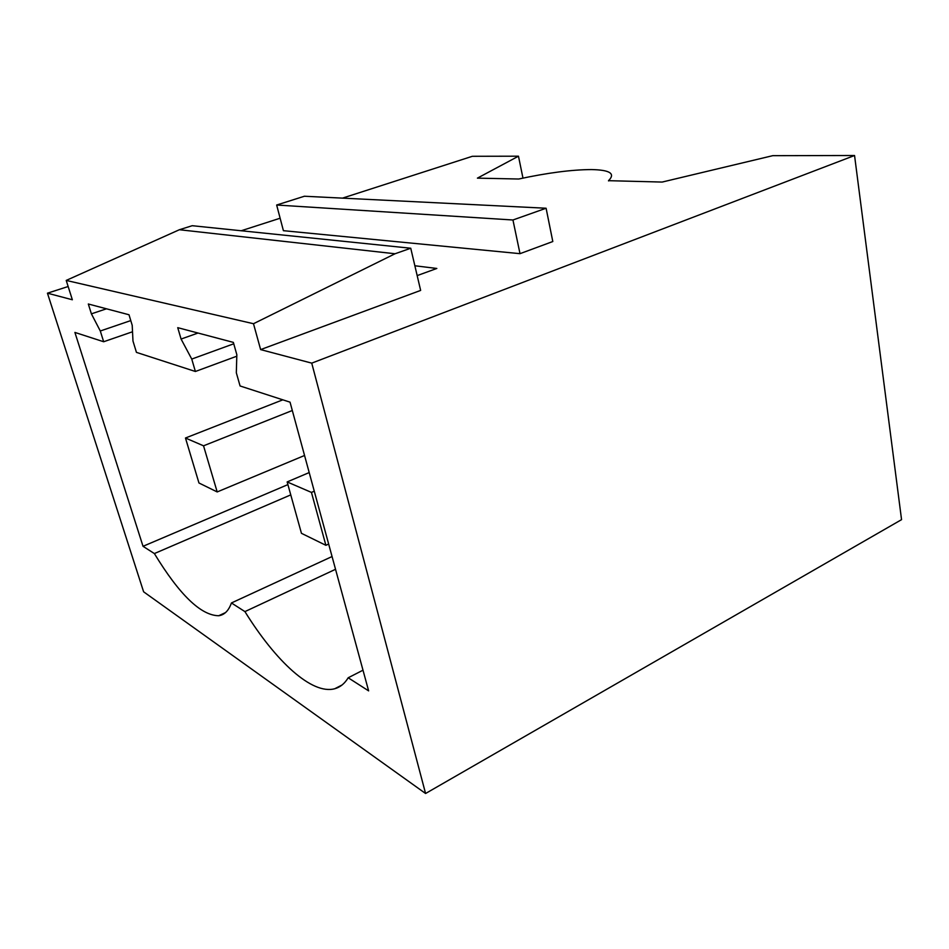 <?xml version="1.0" encoding="UTF-8"?>
<svg xmlns="http://www.w3.org/2000/svg" width="949" height="949" viewBox="0 0 949 949"><rect width="100%" height="100%" fill="white"/><g stroke="black" fill="none" stroke-linecap="round" stroke-linejoin="round"><path stroke-width="1.42" d="M260.631 349.6L420.644 290.418L410.751 248.235L395.033 253.763L253.49 323.716L260.631 349.6L311.735 363.135L425.579 793.494L143.607 591.796L47.45 293.182L68.15 286.515M241.212 230.761L280.133 218.223M342.482 198.127L472.365 156.288L518.474 156.194L522.97 178.104M236.799 356.207L195.387 371.486L136.442 352.376L132.979 341.023L132.208 325.317L129.005 314.76L88.316 304L91.401 313.846L100.297 330.999L103.666 341.747L74.9 332.423L143.026 546.304L287.903 484.607M143.026 546.304L154.367 553.564L290.762 494.88M332.055 556.541L231.437 602.959L244.925 611.607L335.531 569.293M154.367 553.564C179.48 594.809 200.927 615.533 218.733 615.735C224.427 614.94 228.662 610.681 231.437 602.959M91.401 313.846L106.478 308.805M100.297 330.999L130.772 320.584M103.666 341.747L132.528 331.759M410.751 248.235L192.208 225.708L179.397 229.729L66.216 280.418L72.349 299.765L47.45 293.182M512.946 219.99L520.005 253.668L283.407 230.678L276.657 205.02L512.946 219.99L546.102 208.234L304.38 196.241L276.657 205.02M608.558 180.927L608.511 180.678C615.676 173.631 610.017 169.93 591.524 169.574C571.962 169.646 547.68 172.789 518.688 179.017L477.406 178.139L518.474 156.194M520.005 253.668L552.804 241.532L546.102 208.234M179.397 229.729L395.033 253.763M66.216 280.418L253.49 323.716M195.387 371.486L191.757 359.078L181.081 339.054L177.736 327.666L233.359 342.387L236.835 354.712L236.325 372.755L240.073 385.97L290.038 402.162L368.627 690.872L348.188 677.776L362.993 670.196M244.925 611.607C275.756 661.37 311.936 695.036 334.783 688.725C340.181 687.254 344.653 683.612 348.188 677.776M425.579 793.494L901.55 519.649L854.551 155.506L311.735 363.135M417.169 275.601L436.825 268.46L414.867 265.767M608.511 180.678L662.141 182.066L772.747 155.672L854.551 155.506M181.081 339.054L198.021 333.028M191.757 359.078L233.762 343.787M282.814 399.826L185.47 438.011L203.537 445.816L292.304 410.502M304.546 455.484L217.191 491.938L198.958 482.982L185.47 438.011M217.191 491.938L203.537 445.816M309.196 472.566L287.156 481.926L311.45 492.412L314.273 491.191M328.662 544.038L325.887 545.307L301.45 533.314L287.156 481.926M325.887 545.307L311.45 492.412M225.518 612.591L218.733 615.735M342.103 684.964L334.783 688.725"/></g></svg>
